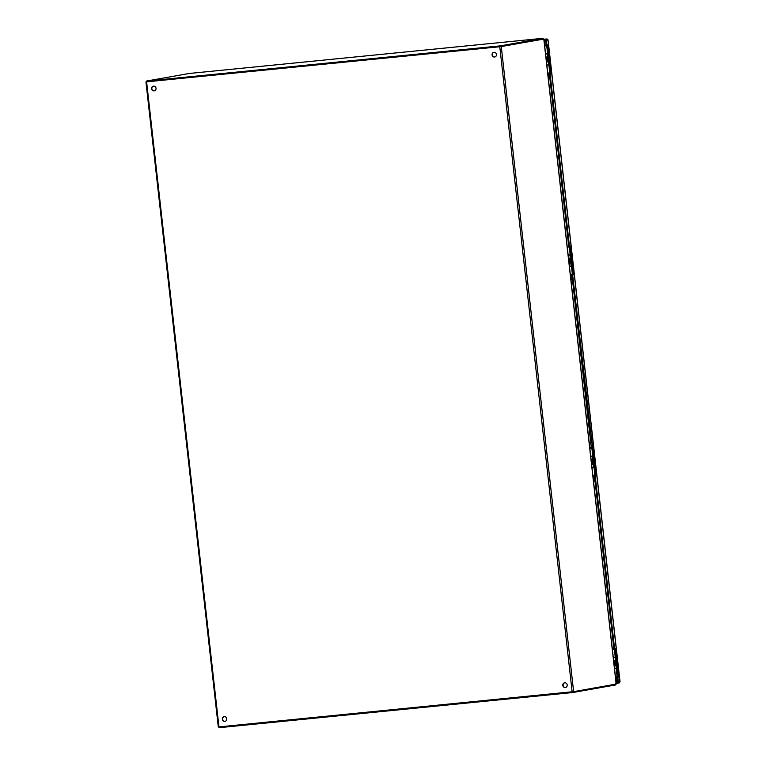 <?xml version="1.0" encoding="UTF-8"?>
<svg xmlns="http://www.w3.org/2000/svg" width="766" height="766" viewBox="0 0 766 766"><rect width="100%" height="100%" fill="white"/><g stroke="black" fill="none" stroke-linecap="round" stroke-linejoin="round"><path stroke-width="1.15" d="M493.965 52.308A2.375 2.174 79.9 0 1 494.645 57.01A2.375 2.174 79.9 0 1 492.098 55.047A2.375 2.174 79.9 0 1 493.965 52.308A2.375 2.174 -100.1 0 0 494.807 56.981M564.686 682.803A2.375 2.174 79.9 0 1 565.365 687.504A2.375 2.174 79.9 0 1 562.818 685.541A2.375 2.174 79.9 0 1 564.686 682.803A2.375 2.174 -100.1 0 0 565.528 687.466M153.526 86.156A2.375 2.174 79.9 0 1 154.205 90.857A2.375 2.174 79.9 0 1 151.658 88.904A2.375 2.174 79.9 0 1 153.526 86.156A2.375 2.174 -100.1 0 0 154.368 90.828M224.246 716.65A2.375 2.174 79.9 0 1 224.926 721.352A2.375 2.174 79.9 0 1 222.379 719.389A2.375 2.174 79.9 0 1 224.246 716.65A2.375 2.174 -100.1 0 0 225.089 721.313M543.305 39.755L543.898 38.999L543.104 39.095L500.351 46.669M146.622 81.79L501.27 46.573L573.629 691.631L616.161 684.086L615.5 683.406M501.27 46.573L543.908 38.999L616.257 684.067M573.629 691.631L218.387 726.953M146.737 81.828L500.093 46.697M542.989 39.104L500.313 46.678L542.989 39.219M543.171 38.98L542.998 38.3L500.313 45.864L500.39 46.563M500.313 45.864L146.536 81.043L146.632 81.838L500.313 46.678M146.536 81.043L189.212 73.479L542.998 38.3L189.24 73.469M219.057 726.924L219.076 727.7L572.853 692.521L572.767 691.746M572.853 692.521L615.519 684.957L615.538 684.201M548.906 64.804L546.828 65.072M548.245 61.778L546.484 61.998L548.561 61.692L548.59 64.851M547.546 61.787L548.36 61.72L547.546 61.807M545.938 57.144L548.016 56.876M547.671 53.802L545.593 54.07L546.943 53.716M548.552 61.673L547.546 61.778L548.552 61.653M546.953 53.792L547.661 53.725M547.048 58.36L547.02 60.562L547.623 60.504L547.393 58.245M547.623 60.504L547.853 58.235M546.78 58.407L547.374 58.35L547.307 56.981M550.227 78.055L548.379 78.908L549.825 77.921M549.567 75.623L547.968 75.25M549.892 78.515L548.542 78.888M548.092 76.303A0.843 0.776 79.9 0 1 549.098 76.973A0.843 0.776 79.9 0 1 548.274 77.941M548.715 77.854A0.843 0.776 79.9 0 1 548.226 77.548M549.5 75.058L548.676 74.388L549.653 75.03L549.098 72.99M548.676 74.388L547.747 73.239M546.129 58.819L546.819 58.743M546.072 58.312L547.441 58.139M545.967 45.807L544.683 45.97L545.967 45.807M544.597 45.146L545.497 45.041L544.588 45.137M548.207 65.024L546.847 65.263L548.197 64.909M548.887 64.986L549.777 72.875L547.738 73.153M546.024 45.759L546.723 45.711L547.613 53.601L545.574 53.879M546.723 45.711L544.683 45.989M571.474 265.984L569.397 266.252M571.13 262.91L569.052 263.178L571.12 262.882M570.115 262.968L571.12 262.853L570.105 262.939M568.506 258.324L570.584 258.056M570.239 254.982L568.161 255.25M569.521 255.011L570.038 254.973L569.521 255.04M568.161 255.231L570.23 254.906M569.617 259.54L569.588 261.742L570.182 261.685L569.952 259.425M570.182 261.685L570.421 259.425M569.349 259.588L569.942 259.53M572.786 279.236L570.948 280.088L572.394 279.102M572.135 276.804L570.306 274.42M572.461 279.695L571.101 280.069M570.651 277.483A0.843 0.776 79.9 0 1 571.666 278.154A0.843 0.776 79.9 0 1 570.842 279.13M571.283 279.035A0.843 0.776 79.9 0 1 570.794 278.738M571.245 275.569L572.221 276.21L571.666 274.171M568.698 260L569.387 259.923M568.64 259.502L570 259.32L569.875 258.161M568.535 246.997L567.252 247.15L568.535 246.997M567.156 246.336L568.066 246.221L567.156 246.317M570.775 266.204L569.416 266.444L570.766 266.089M571.455 266.166L572.336 274.056L570.297 274.333M568.592 246.939L569.291 246.901L570.182 254.791L568.142 255.059M569.291 246.901L567.252 247.169M594.043 467.174L591.965 467.432M593.698 464.091L591.62 464.359M592.673 464.148L591.611 464.34M591.074 459.504L593.152 459.246M590.72 456.412L592.798 456.134L590.73 456.431M592.089 456.191L592.798 456.105L592.08 456.163M593.688 464.014L592.673 464.119M592.185 460.72L592.156 462.923L592.75 462.865L592.52 460.605M592.75 462.865L592.989 460.605M591.917 460.768L592.511 460.711M593.516 481.259L594.952 480.282M594.703 477.984L592.874 475.6M595.019 480.876L593.669 481.249M593.219 478.664A0.843 0.776 79.9 0 1 594.234 479.334A0.843 0.776 79.9 0 1 593.401 480.311M593.851 480.215A0.843 0.776 79.9 0 1 593.363 479.918M593.813 476.758L594.78 477.39L594.234 475.351M591.256 461.18L591.955 461.103M591.199 460.682L592.568 460.5L592.444 459.351M591.16 448.12L589.82 448.349L591.218 448.148L589.724 447.497M589.724 447.516L590.634 447.401M591.984 467.605L594.023 467.346L591.984 467.624M594.023 467.346L594.904 475.236L592.865 475.514M589.82 448.33L591.218 448.148M591.859 448.081L592.74 455.971L590.701 456.239M616.601 668.354L614.524 668.622M616.257 665.271L614.179 665.539M614.179 665.52L615.251 665.357M613.633 660.694L615.72 660.426M615.05 657.4L613.288 657.611L615.366 657.314L615.395 660.474M614.648 657.343L615.366 657.276L614.638 657.266M616.257 665.194L615.242 665.3M614.753 661.901L614.725 664.112L615.318 664.045L615.088 661.795M615.318 664.045L615.558 661.786M614.485 661.948L615.079 661.891M617.923 681.606L616.075 682.458L617.52 681.472M617.262 679.164L615.443 676.78M617.587 682.056L616.237 682.429M615.787 679.844A0.843 0.776 79.9 0 1 616.802 680.514A0.843 0.776 79.9 0 1 615.969 681.491M616.419 681.405A0.843 0.776 79.9 0 1 615.931 681.098M616.381 677.939L617.348 678.571L616.802 676.531M613.825 662.37L614.514 662.293M613.767 661.862L615.136 661.68L615.002 660.531M613.671 649.357L612.388 649.52L613.671 649.357M612.293 648.697L613.193 648.582L612.293 648.678M614.543 668.785L615.893 668.459M615.912 668.574L616.582 668.536L617.473 676.416L615.433 676.694M616.582 668.536L614.552 668.804M613.729 649.3L614.428 649.262L615.309 657.151L613.269 657.429M614.428 649.262L612.388 649.539M546.857 44.897L546.129 44.964L545.583 40.148L546.321 40.081L546.857 44.897L547.403 44.801L550.649 73.756L549.375 73.929L568.698 246.145L569.971 245.972L573.217 274.927L571.943 275.099L572.489 275.004L569.243 246.087M573.217 274.927L572.489 275.004M572.671 275.032L595.785 476.107L595.239 476.203L614.552 648.429L615.098 648.333L618.344 677.288L617.808 677.393L618.344 682.209L617.616 682.276L614.37 648.448M616.103 682.63L616.525 683.396L619.234 682.918L619.368 681.721L619.972 681.912L618.344 682.209M546.321 40.081L547.949 39.784L547.393 40.023L547.001 38.951L543.956 39.468M550.103 73.852L569.425 246.068M591.994 447.248L591.256 447.315L571.943 275.099M595.239 476.203L594.512 476.28L595.048 476.184L591.802 447.267M595.785 476.107L595.048 476.184M549.375 73.929L549.921 73.833L546.675 44.907M619.368 681.721L619.972 681.912L547.949 39.784L545.583 40.148M614.552 648.429L613.825 648.505L594.512 476.28M617.808 677.393L617.07 677.46M618.344 677.288L617.616 677.364M550.649 73.756L549.921 73.833M547.949 39.784L547.393 40.023M619.043 681.778L616.429 682.602M618.43 682.19L619.148 682.123L619.234 682.918M547.068 40.081L544.042 40.263M547.096 39.755L547.001 38.951L543.937 39.258L547.01 38.951M544.377 40.234L544.291 39.439M616.161 684.086L543.812 39.028M146.612 81.866L218.971 726.924M572.135 691.813L499.777 46.755M547.7 56.923L547.355 53.85M547.891 60.447L547.652 58.293M571.158 266.032L570.814 262.958M570.268 258.113L569.923 255.03M570.459 261.637L570.21 259.483M571.762 276.315L570.536 276.44M593.717 467.222L593.372 464.139M592.836 459.294L592.491 456.21M593.018 462.817L592.779 460.663M594.33 477.496L593.104 477.62M616.285 668.402L615.941 665.319M615.586 663.998L615.347 661.843M616.898 678.676L615.673 678.8M617.616 682.276L617.061 682.324M545.593 40.234L544.061 40.387M145.942 81.914L218.291 726.972M547.556 61.854L547.403 60.524M546.053 45.797L545.497 45.041M570.115 263.035L569.971 261.704M568.066 246.221L568.621 246.968M593.516 481.278L595.354 480.416M592.683 464.215L592.539 462.884M615.251 665.395L615.098 664.074M613.193 648.582L613.748 649.338M548.044 39.822L620.058 681.836"/></g></svg>
